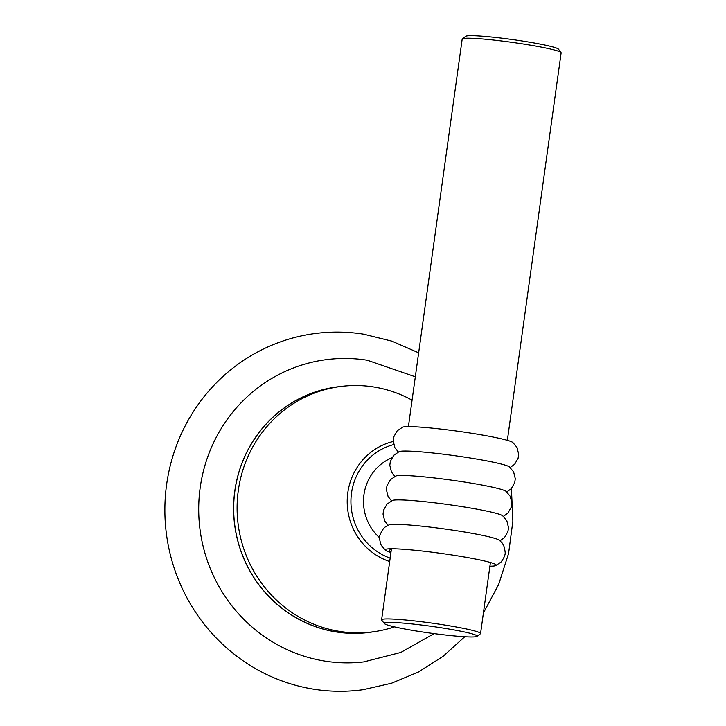 <?xml version="1.0" encoding="UTF-8"?>
<svg xmlns="http://www.w3.org/2000/svg" width="726" height="726" viewBox="0 0 726 726"><rect width="100%" height="100%" fill="white"/><g stroke="black" fill="none" stroke-linecap="round" stroke-linejoin="round"><path stroke-width="1.09" d="M434.103 633.616L400.779 652.465L363.78 661.903A152.288 147.033 -97.9 0 1 324.958 661.114A152.288 147.033 82.1 0 1 198.706 510.714A152.288 147.033 82.1 0 1 322.108 360.25C337.154 357.873 352.21 357.864 367.292 360.232L415.326 376.794M464.758 636.747L443.014 656.404L418.348 672.049L391.45 683.257L363.073 689.7A179.703 173.496 -97.9 0 1 313.85 689.21A179.703 173.496 82.1 0 1 164.866 509.961A179.703 173.496 82.1 0 1 313.886 333.679C330.484 331.401 347.073 331.564 363.662 334.178L391.904 341.147L418.648 352.809M340.53 386.504A123.81 119.536 82.1 0 0 233.618 506.24A123.81 119.536 82.1 0 0 336.247 631.965A123.81 119.536 82.1 0 0 374.398 631.638M394.436 626.856A123.738 119.463 -97.9 0 1 373.572 631.756A123.738 119.463 -97.9 0 1 339.677 631.411A123.738 119.463 82.1 0 1 237.093 507.991A123.738 119.463 82.1 0 1 339.704 386.613A123.738 119.463 82.1 0 1 373.6 386.949A123.738 119.463 -97.9 0 1 412.078 400.18M373.572 631.756L370.151 632.228A123.738 119.463 -97.9 0 1 336.256 631.883A123.738 119.463 -97.9 0 1 233.672 508.463A123.738 119.463 -97.9 0 1 336.283 387.085L339.704 386.613M393.211 441.472A62.363 60.213 82.1 0 0 347.228 499.679A62.363 60.213 82.1 0 0 389.69 561.534M393.683 444.575A59.314 57.272 82.1 0 0 350.957 499.588A59.314 57.272 82.1 0 0 390.161 558.131M391.904 457.761A47.589 45.947 82.1 0 0 363.953 494.687A47.589 45.947 82.1 0 0 379.662 537.803M398.293 451.989L394.853 447.615L393.202 440.827L393.746 436.907L397.186 430.836L402.576 427.16A56.093 4.102 -172.1 0 1 403.983 426.843A56.093 4.102 7.9 0 1 461.727 431.761A56.093 4.102 7.9 0 1 512.828 442.461L517.021 447.461L518.673 454.249L518.128 458.16L514.689 464.241L510.187 467.517M394.899 476.419L391.468 472.045L389.808 465.266L390.352 461.346L393.791 455.266L399.191 451.599A56.093 4.102 -172.1 0 1 400.589 451.273A56.093 4.102 7.9 0 1 458.342 456.191A56.093 4.102 7.9 0 1 509.434 466.891L513.627 471.891L515.288 478.679L514.743 482.59L511.304 488.671L506.802 491.947M391.514 500.849L388.074 496.475L386.413 489.687L386.958 485.776L390.406 479.695L395.797 476.029A56.093 4.102 7.9 0 1 451.418 480.122A56.093 4.102 7.9 0 1 506.04 491.32L510.242 496.321L511.894 503.109L511.349 507.02L507.91 513.101L503.408 516.377M388.12 525.288L384.68 520.905L383.029 514.117L383.573 510.206L387.012 504.125L392.412 500.459A56.093 4.102 7.9 0 1 448.024 504.552A56.093 4.102 7.9 0 1 502.655 515.759L506.848 520.76L508.499 527.539L507.964 531.45L504.525 537.53L500.023 540.816M385.488 550.344A56.093 4.102 -172.1 0 1 387.031 549.001A56.093 4.102 7.9 0 1 451.708 554.945A56.093 4.102 7.9 0 1 495.731 565.636L501.131 561.969C504.252 557.65 505.586 554.319 505.115 551.969C503.998 543.166 501.938 542.994 499.261 540.189A56.093 4.102 7.9 0 0 448.169 529.481A56.093 4.102 7.9 0 0 390.425 524.562A56.093 4.102 -172.1 0 0 389.018 524.889C385.678 526.867 383.655 526.468 380.179 534.635C379.09 536.768 379.462 540.335 381.295 545.335L385.488 550.344A56.093 4.102 -172.1 0 0 390.951 552.459M495.731 565.636A56.093 4.102 7.9 0 1 494.324 565.962A56.093 4.102 -172.1 0 1 489.896 566.189M391.069 551.606A51.782 3.784 7.9 0 1 389.39 550.362A51.782 3.784 7.9 0 1 391.16 549.646M462.353 38.877L465.774 36.3A46.909 3.43 7.9 0 1 524.181 41.309A46.909 3.43 -172.1 0 1 558.439 49.159L561.035 52.571A49.949 3.648 -172.1 0 0 524.544 44.204A49.949 3.648 7.9 0 0 462.353 38.877A49.949 3.648 7.9 0 0 462.181 39.122L408.411 426.607M507.365 440.337L561.134 52.853A49.949 3.648 -172.1 0 0 561.035 52.571M384.29 623.507A46.909 3.43 7.9 0 1 442.76 628.017A46.909 3.43 -172.1 0 1 476.964 636.366A46.909 3.43 -172.1 0 1 418.557 631.366A46.909 3.43 7.9 0 1 384.29 623.507L381.695 620.104A49.949 3.648 7.9 0 1 381.604 619.813A49.949 3.648 7.9 0 1 443.967 624.904A49.949 3.648 -172.1 0 1 480.558 633.544L490.413 562.496M476.964 636.366L480.385 633.798A49.949 3.648 -172.1 0 0 480.558 633.544M483.398 613.034L498.653 584.466L508.581 553.502L512.883 521.177L511.422 488.544M381.604 619.813L391.459 548.765"/></g></svg>

